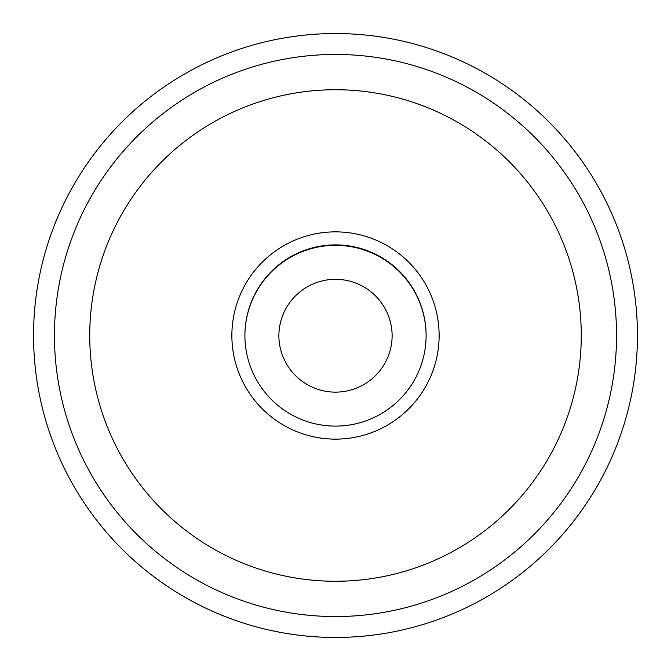 <?xml version="1.0" encoding="UTF-8"?>
<svg xmlns="http://www.w3.org/2000/svg" width="671" height="671" viewBox="0 0 671 671"><rect width="100%" height="100%" fill="white"/><g stroke="black" fill="none" stroke-linecap="round" stroke-linejoin="round"><path stroke-width="1.01" d="M426.11 335.5A90.61 90.61 0 0 0 290.199 257.035A90.61 90.61 0 0 0 290.199 413.965A90.61 90.61 0 0 0 426.11 335.5A90.61 90.61 0 0 0 290.199 257.035A90.61 90.61 0 0 0 290.199 413.965A90.61 90.61 0 0 0 426.11 335.5M439.128 335.5A103.628 103.628 0 0 0 283.682 245.754A103.628 103.628 0 0 0 283.682 425.246A103.628 103.628 0 0 0 439.128 335.5A103.628 103.628 0 0 0 283.682 245.754A103.628 103.628 0 0 0 283.682 425.246A103.628 103.628 0 0 0 439.128 335.5M581.271 335.5A245.771 245.771 0 0 0 212.615 122.659A245.771 245.771 0 0 0 212.615 548.341A245.771 245.771 0 0 0 581.271 335.5A245.771 245.771 0 0 0 212.615 122.659A245.771 245.771 0 0 0 212.615 548.341A245.771 245.771 0 0 0 581.271 335.5M616.548 335.5A281.048 281.048 0 0 0 194.976 92.103A281.048 281.048 0 0 0 194.976 578.897A281.048 281.048 0 0 0 616.548 335.5A281.048 281.048 0 0 0 194.976 92.103A281.048 281.048 0 0 0 194.976 578.897A281.048 281.048 0 0 0 616.548 335.5M637.45 335.5A301.95 301.95 0 0 0 184.525 74.003A301.95 301.95 0 0 0 184.525 596.997A301.95 301.95 0 0 0 637.45 335.5A301.95 301.95 0 0 0 184.525 74.003A301.95 301.95 0 0 0 184.525 596.997A301.95 301.95 0 0 0 637.45 335.5M392.132 335.953A56.632 56.632 0 0 0 335.609 279.321A56.632 56.632 0 0 0 278.868 335.726A56.632 56.632 0 0 0 335.5 392.132A56.632 56.632 0 0 0 392.132 335.726M426.11 335.726A90.61 90.61 0 0 0 335.5 245.343A90.61 90.61 0 0 0 244.89 335.726"/></g></svg>
